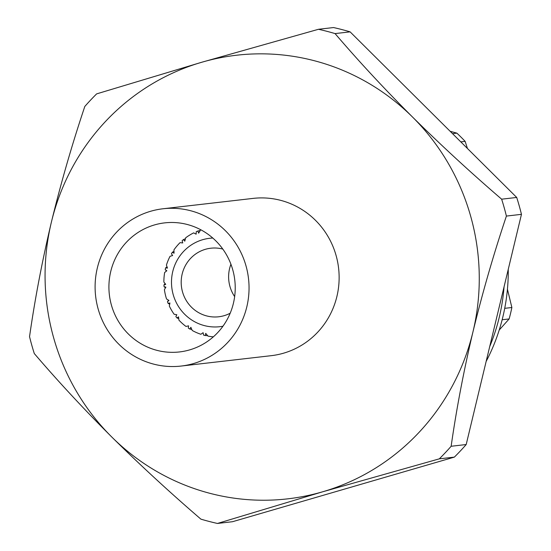 <?xml version="1.0" encoding="UTF-8"?>
<svg xmlns="http://www.w3.org/2000/svg" width="551" height="551" viewBox="0 0 551 551"><rect width="100%" height="100%" fill="white"/><g stroke="black" fill="none" stroke-linecap="round" stroke-linejoin="round"><path stroke-width="0.83" d="M165.493 287.794L164.081 286.74A54.804 53.268 83.4 0 1 163.95 284.936L165.713 284.364L163.867 282.043A54.804 53.268 83.4 0 1 164.659 272.476L166.836 270.768L165.21 269.646A54.804 53.268 83.4 0 1 165.417 268.764A54.804 53.268 83.4 0 1 165.631 267.889L167.476 268.096L166.423 265.121A54.804 53.268 83.4 0 1 170.052 256.291L172.628 255.547L171.43 253.784A54.804 53.268 83.4 0 1 172.36 252.255L174.047 253.212L173.944 249.879A54.804 53.268 83.4 0 1 180.053 242.647L182.732 242.943L182.126 240.704A54.804 53.268 83.4 0 1 183.469 239.547L184.785 241.18L185.694 237.791A54.804 53.268 83.4 0 1 193.69 232.873L196.142 234.189L196.246 231.689A54.804 53.268 83.4 0 1 197.878 231.021L198.635 233.169L200.523 230.063A54.804 53.268 83.4 0 1 201.025 229.898M213.34 336.84A54.804 53.268 83.4 0 1 208.016 336.131L205.709 333.362L205.261 335.545A54.804 53.268 83.4 0 1 203.553 335.098L203.105 332.687L200.853 334.271A54.804 53.268 83.4 0 1 192.244 330.483L190.866 327.308L189.792 329.043A54.804 53.268 83.4 0 1 188.297 328.079L188.587 325.834L185.976 326.44A54.804 53.268 83.4 0 1 178.903 320.11L178.545 316.839L177.002 317.968A54.804 53.268 83.4 0 1 175.865 316.577L176.1 316.129M207.61 335.655L205.261 335.545M191.789 329.45L189.792 329.043M178.731 318.602L177.002 317.968M176.637 315.076L175.865 316.577L176.809 314.717L174.15 314.277A54.804 53.268 83.4 0 1 169.315 306.025L169.942 302.995L168.145 303.387A54.804 53.268 83.4 0 1 167.476 301.707L168.93 300.433L166.533 298.979A54.804 53.268 83.4 0 1 164.405 289.612L165.906 287.119L164.081 286.74M169.674 304.228L168.145 303.387M163.95 284.936L165.128 283.641M166.56 270.975L165.21 269.646M333.541 27.55A252.909 245.815 83.4 0 1 350.119 31.862L516.707 197.451A252.909 245.815 83.4 0 1 521.46 214.339L466.194 444.533A252.909 245.815 83.4 0 1 454.368 457.116L232.515 521.714L217.459 523.45A252.909 245.815 83.4 0 1 200.881 519.138C169.832 492.422 140.133 465.051 111.777 437.012C83.642 408.904 57.814 381.078 34.293 353.549A252.909 245.815 83.4 0 1 29.54 336.661C34.885 299.207 42.158 261.071 51.367 222.232C60.865 183.18 72.016 144.589 84.806 106.467A252.909 245.815 83.4 0 1 96.632 93.884L201.749 62.256L318.485 29.286L333.541 27.55M318.485 29.286A252.909 245.815 83.4 0 1 335.063 33.59C358.632 61.168 384.46 88.993 412.547 117.06C440.945 145.14 470.644 172.518 501.651 199.186L516.707 197.451M350.119 31.862L335.063 33.59M501.651 199.186A252.909 245.815 83.4 0 1 506.403 216.075C493.613 254.183 482.469 292.774 472.965 331.84C463.756 370.665 456.483 408.808 451.138 446.269L466.194 444.533M521.46 214.339L506.403 216.075M451.138 446.269A252.909 245.815 83.4 0 1 439.312 458.845L322.576 491.816L217.459 523.45M454.368 457.116L439.312 458.845M51.367 222.232A223.279 217.018 -96.6 0 0 111.777 437.012A223.279 217.018 -96.6 0 0 322.576 491.816A223.279 217.018 -96.6 0 0 472.965 331.84A223.279 217.018 -96.6 0 0 412.547 117.06A223.279 217.018 -96.6 0 0 201.749 62.256A223.279 217.018 -96.6 0 0 51.367 222.232M212.796 238.053A44.493 43.247 -96.6 0 0 172.745 271.574A44.493 43.247 -96.6 0 0 222.948 326.22M230.187 313.223A34.506 33.542 83.4 0 1 218.699 316.777A34.506 33.542 83.4 0 1 182.167 274.026A34.506 33.542 83.4 0 1 210.799 248.219A34.506 33.542 83.4 0 1 222.797 249.066M230.924 264.239A34.506 33.542 -96.6 0 0 229.588 268.564A34.506 33.542 -96.6 0 0 234.65 296.596M167.476 301.707L168.523 300.192M197.878 231.021L200.282 230.449M183.469 239.547L185.425 238.748M172.36 252.255L173.978 251.29M165.631 267.889L166.994 266.774M233.397 303.353A64.956 63.131 -96.6 0 0 164.646 222.88A64.956 63.131 -96.6 0 0 109.353 294.633A64.956 63.131 -96.6 0 0 179.502 351.937A64.956 63.131 -96.6 0 0 233.397 303.353M246.814 306.838A79.165 76.947 -96.6 0 0 163.02 208.767A79.165 76.947 -96.6 0 0 95.633 296.211A79.165 76.947 -96.6 0 0 181.127 366.057A79.165 76.947 -96.6 0 0 246.814 306.838M181.127 366.057L271.223 355.677A79.165 76.947 -96.6 0 0 336.902 296.466A79.165 76.947 -96.6 0 0 253.109 198.394L163.02 208.767M504.723 308.333L511.872 307.513L507.437 289.213M511.872 307.513A183.028 177.897 83.4 0 1 509.131 318.946L502.161 319.745M499.22 330.028L509.131 318.946M452.516 133.645L456.869 133.142L450.146 131.29M456.869 133.142A183.028 177.897 83.4 0 1 465.14 141.366L460.794 141.869M467.434 148.474L465.14 141.366M508.249 269.363A190.763 185.411 83.4 0 1 486.14 361.442M504.062 286.795A190.763 185.411 83.4 0 1 489.715 346.558"/></g></svg>
